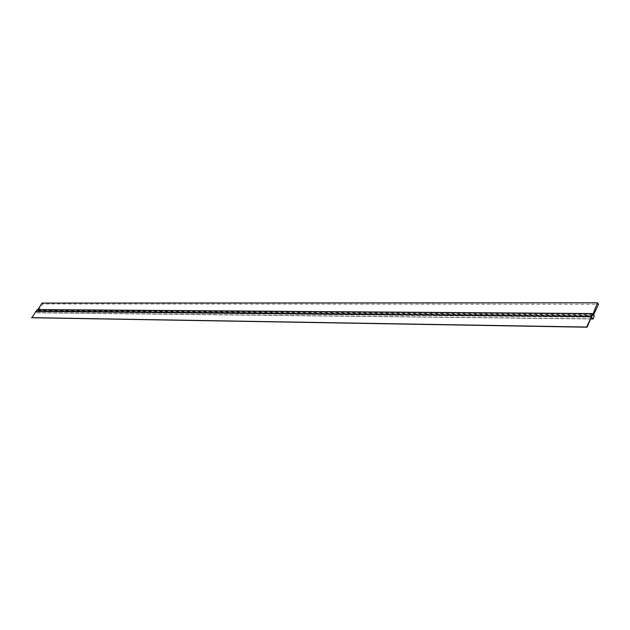 <?xml version="1.0" encoding="UTF-8"?>
<svg xmlns="http://www.w3.org/2000/svg" width="630" height="630" viewBox="0 0 630 630"><rect width="100%" height="100%" fill="white"/><g stroke="black" fill="none" stroke-linecap="round" stroke-linejoin="round"><path stroke-width="0.47" stroke-dasharray="3.15 2.36" d="M593.673 314.614L593.137 313.858M38.02 309.566L38.32 310.354L593.554 314.874M593.027 314.134L37.816 309.905M38.32 310.354L42.974 303.975L598.5 304.274M42.974 303.975L41.982 303.077M31.87 317.677L35.871 311.708L37.635 312.716L38.587 310.929L37.367 309.606M31.925 317.614L587.168 327.002M591.389 317.142L35.871 311.708M36.123 311.669L591.428 317.079M590.641 318.882L37.367 312.779M594.263 315.827L38.587 310.929M38.54 310.653L594.216 315.37M37.635 312.716L593.247 318.811M36.012 311.63L591.538 317.008M37.477 312.819L590.609 318.953"/><path stroke-width="0.94" d="M593.137 313.858L597.46 302.794L598.5 304.274L593.673 314.614M38.02 309.566L41.982 303.077L597.46 302.794M587.168 327.002L586.719 327.041L592.861 313.567L594.263 315.827L593.247 318.811L591.389 317.142L587.168 327.002M592.751 313.638L37.257 309.558L31.87 317.677M35.729 311.315L591.231 316.488M31.5 317.63L586.719 327.041M586.766 327.104L31.539 317.67M592.964 318.914L590.641 318.882M37.131 309.621L592.728 313.669M31.705 317.733L586.932 327.206M37.257 309.558L592.861 313.567M590.609 318.953L593.082 318.985"/></g></svg>
